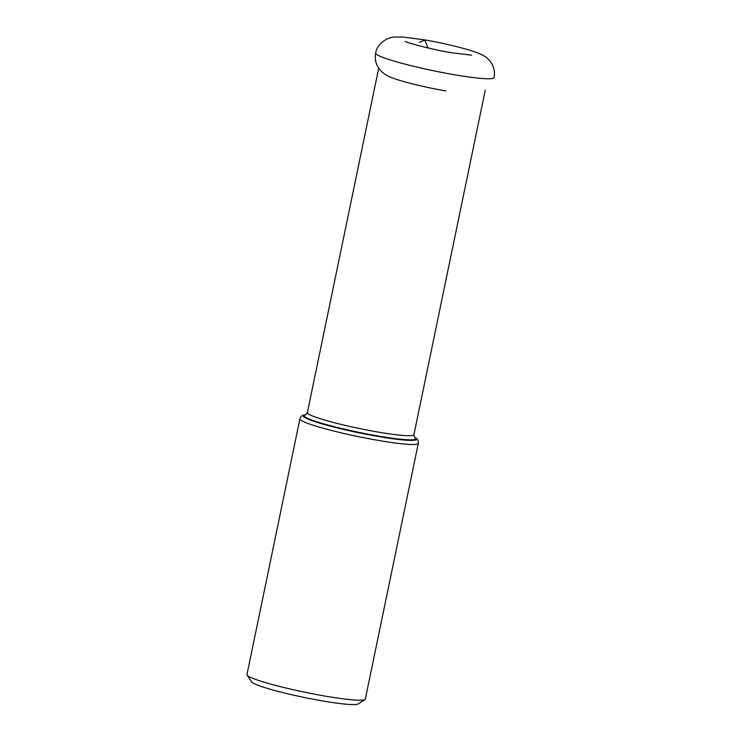 <?xml version="1.0" encoding="UTF-8"?>
<svg xmlns="http://www.w3.org/2000/svg" width="741" height="741" viewBox="0 0 741 741"><rect width="100%" height="100%" fill="white"/><g stroke="black" fill="none" stroke-linecap="round" stroke-linejoin="round"><path stroke-width="1.11" d="M364.98 699.513L358.162 703.95A54.639 5.048 -168.3 0 1 303.958 697.401A54.639 5.048 -168.3 0 1 251.607 681.887L247.114 675.107A60.447 5.585 11.7 0 0 327.179 696.447A60.447 5.585 -168.3 0 0 364.98 699.513A60.447 5.585 -168.3 0 0 365.341 699.059L418.295 443.331C418.489 440.478 417.378 438.552 414.941 437.551L414.941 437.551A57.9 5.344 11.7 0 1 379.985 436.773A57.9 5.344 11.7 0 1 321.511 423.685A57.9 5.344 11.7 0 1 305.292 414.84L305.292 414.84C302.661 414.793 300.874 416.118 299.92 418.813A60.447 5.585 11.7 0 0 380.133 440.719A60.447 5.585 11.7 0 0 418.295 443.331M299.92 418.813L246.966 674.542A60.447 5.585 11.7 0 0 247.114 675.107M428.085 47.98L424.815 40.153L419.258 42.311M414.534 437.32A56.946 5.261 -168.3 0 1 379.725 436.282A56.946 5.261 -168.3 0 1 322.937 423.62A56.946 5.261 -168.3 0 1 305.764 414.793M485.235 90.272L413.913 434.68A54.399 5.02 -168.3 0 1 379.568 432.327A54.399 5.02 -168.3 0 1 307.376 412.617L305.69 414.821M375.659 53.074A60.447 5.585 11.7 0 0 455.872 74.98A60.447 5.585 -168.3 0 0 494.034 77.592C495.136 71.72 493.895 66.357 490.32 61.503C485.401 55.436 480.538 53.834 470.405 50.416C456.882 46.331 441.33 42.774 423.75 39.736L403.141 37.078L394.731 37.05C385.515 37.439 376.641 45.145 375.659 53.074C374.835 57.289 375.289 61.327 377.002 65.18C379.67 70.627 384.097 74.572 390.275 77.027C400.223 81.38 424.899 87.364 445.952 90.921M305.801 414.775L305.292 414.84M413.913 434.68L414.59 437.375M378.697 68.209L307.376 412.617M405.17 41.413C405.836 42.413 433.235 49.943 452.371 52.861L471.591 55.158"/></g></svg>
